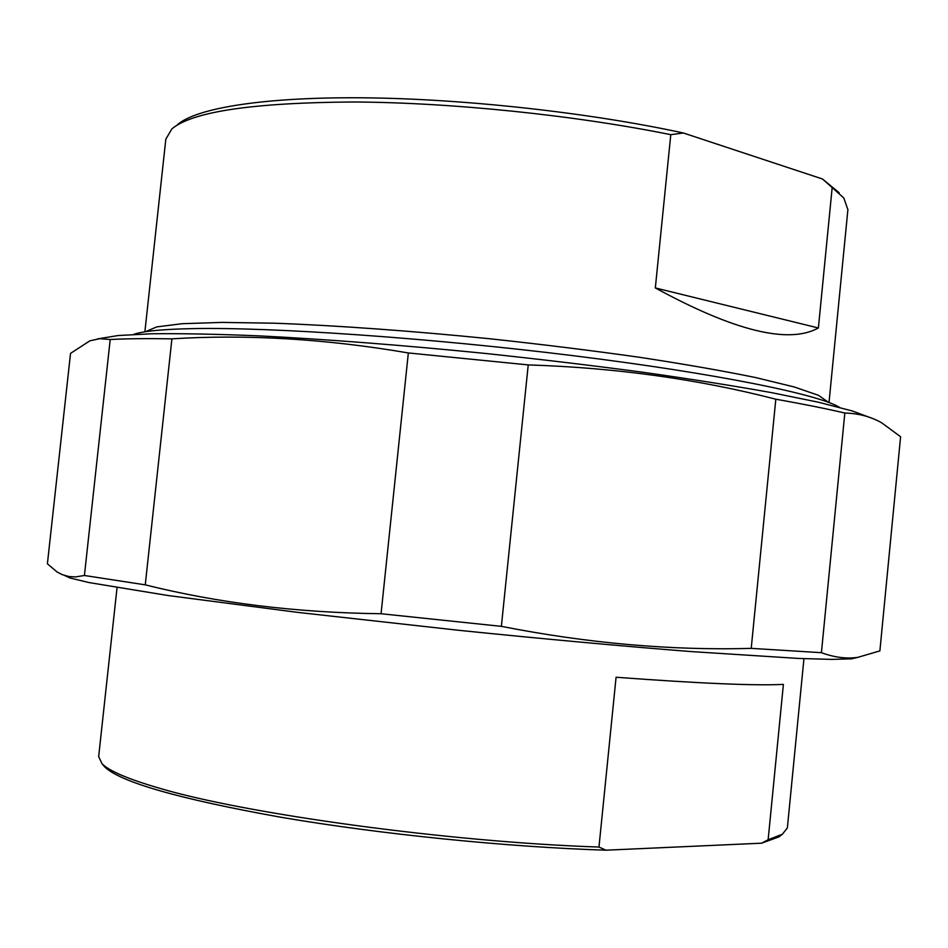 <?xml version="1.0" encoding="UTF-8"?>
<svg xmlns="http://www.w3.org/2000/svg" width="948" height="948" viewBox="0 0 948 948"><rect width="100%" height="100%" fill="white"/><g stroke="black" fill="none" stroke-linecap="round" stroke-linejoin="round"><path stroke-width="1.42" d="M110.205 339.502L99.753 338.673L89.859 340.83L70.531 353.379L47.4 563.799L57.141 572.023L62.295 574.666L68.777 576.514L75.52 576.929L84.419 575.483L110.205 339.502C126.274 338.661 146.845 338.436 171.908 338.839L145.257 584.845L84.419 575.483M501.374 626.355L381.06 613.735L408.339 352.952L528.226 364.909L501.374 626.355C587.784 643.289 671.065 650.624 751.219 648.361L775.82 399.203C803.24 404.073 826.241 408.683 844.822 413.032L821.418 652.686L751.219 648.361M821.418 652.686C834.418 657.438 846.54 658.99 857.786 657.355L879.886 650.885L900.6 436.744L881.794 422.891C871.011 416.682 858.687 413.399 844.822 413.032M97.573 338.898L118.156 335.533L152.036 333.767C181.104 333.423 216.499 334.123 258.223 335.829C324.666 339.159 403.41 345.226 485.317 353.438C539.922 359.256 592.5 365.525 643.028 372.268C691.258 379.117 734.131 385.907 771.66 392.662L818.645 402.272L852.442 411.005L872.883 418.601M408.339 352.952C325.934 338.863 247.12 334.17 171.908 338.839M775.82 399.203C698.226 379.153 615.69 367.717 528.226 364.909M145.257 584.845C218.301 603.094 296.902 612.716 381.06 613.735M857.893 657.343L851.6 658.836L831.823 659.393L798.216 658.422L690.784 651.549C623.061 646.228 542.457 638.869 458.654 630.29L297.826 612.396L168.175 595.545L88.922 582.546L70.034 577.996L64.618 575.507M818.385 327.984C788.677 344.373 734.333 331.018 655.329 287.943L818.385 327.984L832.178 187.574L843.815 198.002L847.891 209.674M655.329 287.943L670.781 134.675L683.366 132.993L822.497 179.006L832.178 187.574M144.878 331.812L165.829 139.143L171.896 128.869C192.385 111.651 252.689 102.692 352.834 101.981C450.632 102.431 574.63 115.182 670.781 134.675M839.193 192.752L822.497 179.006M683.366 132.993C589.478 112.622 463.963 98.758 363.724 97.81C263.39 96.886 196.129 108.167 177.501 124.662M839.572 407.391C819.534 394.617 717.186 373.536 573.35 355.701C429.693 337.855 271.365 327.036 193.06 328.612C162.464 329.217 142.627 331.16 133.55 334.431M768.141 839.738L761.611 843.187L605.997 850.19L598.97 847.05L616.082 677.251C699.257 683.425 755.035 685.807 783.392 684.397L768.141 839.738L782.408 834.204L787.361 827.948L803.94 658.659M761.611 843.187L779.031 836.847L781.804 834.667M102.858 764.716L104.754 766.968C120.716 782.242 179.314 798.986 280.561 817.188C379.556 834.145 507.429 847.097 605.997 850.19M598.97 847.05C449.482 842.097 244.418 813.846 158.517 787.942C127.873 778.995 109.032 770.902 101.993 763.685L98.663 756.587L117.042 587.677M828.493 402.319L818.48 395.316L794.27 386.974L755.686 377.577C723.075 370.893 684.397 364.139 639.616 357.301C592.144 350.594 542.22 344.42 489.879 338.768C411.302 330.876 336.161 325.484 274.896 323.221L221.761 322.403L182.063 323.706L156.669 326.918L145.423 331.729M851.6 658.836L857.786 657.355M70.034 577.996L64.974 575.614M847.927 209.33L829.014 402.509M779.031 836.847L782.408 834.204M104.754 766.968L101.993 763.685"/></g></svg>
